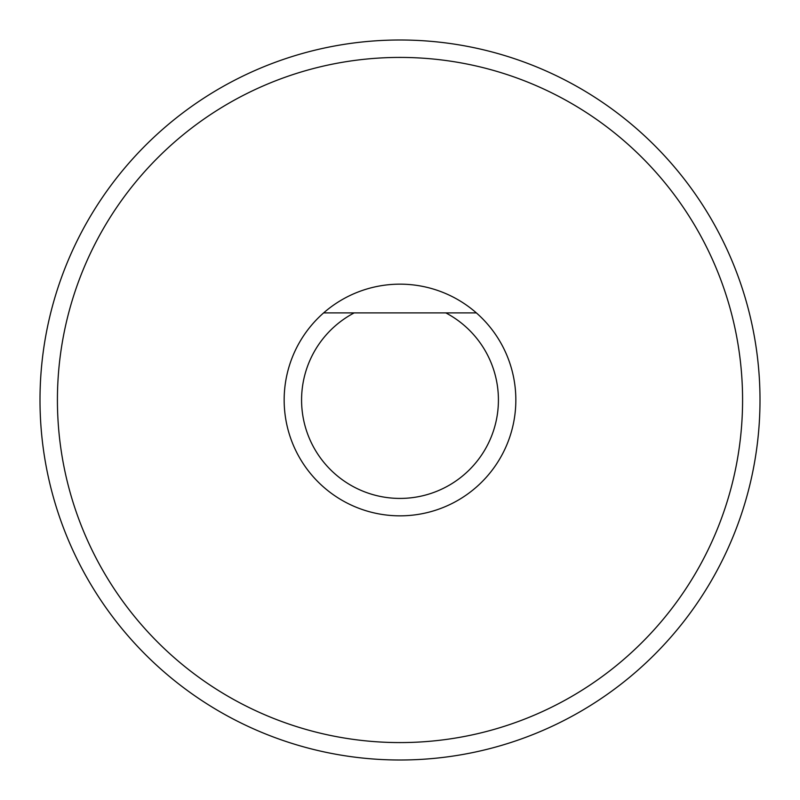 <?xml version="1.0" encoding="UTF-8"?>
<svg xmlns="http://www.w3.org/2000/svg" width="800" height="800" viewBox="0 0 800 800"><rect width="100%" height="100%" fill="white"/><g stroke="black" fill="none" stroke-linecap="round" stroke-linejoin="round"><path stroke-width="1.2" d="M742.58 400A342.58 342.58 0 0 0 400 57.42A342.58 342.58 0 0 0 57.42 400A342.58 342.58 0 0 0 400 742.58A342.58 342.58 0 0 0 742.58 400M40 400A360 360 0 0 1 400 40A360 360 0 0 1 760 400A360 360 0 0 1 400 760A360 360 0 0 1 40 400M498.42 400A98.42 98.42 0 0 0 445.83 312.9L476.37 312.9A115.84 115.84 0 0 1 400 515.84A115.84 115.84 0 0 1 323.63 312.9L476.37 312.9A115.84 115.84 0 0 0 323.63 312.9L354.17 312.9A98.42 98.42 0 0 0 400 498.42A98.42 98.42 0 0 0 498.42 400"/></g></svg>
